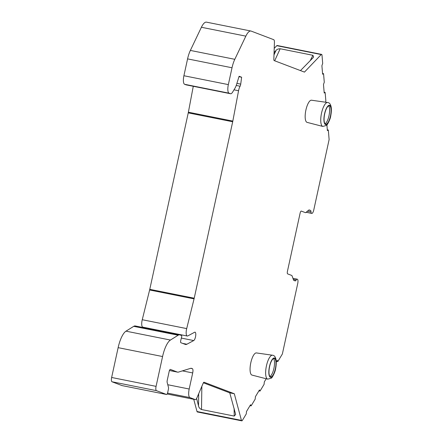 <?xml version="1.0" encoding="UTF-8"?>
<svg xmlns="http://www.w3.org/2000/svg" width="443" height="443" viewBox="0 0 443 443"><rect width="100%" height="100%" fill="white"/><g stroke="black" fill="none" stroke-linecap="round" stroke-linejoin="round"><path stroke-width="0.66" d="M150.786 329.06A4.319 1.39 101.3 0 0 150.88 328.75M122.13 385.609A2.353 0.759 -78.7 0 1 122.085 385.604A2.353 0.759 -78.7 0 1 122.046 385.593L111.996 381.766A3.926 1.263 -78.7 0 1 111.636 377.48L118.137 347.655A19.619 6.324 -78.7 0 1 125.995 331.165L133.714 326.341A15.699 5.056 -78.7 0 1 135.287 325.965L179.731 334.847A15.699 5.056 -78.7 0 1 179.991 334.919L181.547 335.512A1.179 0.382 -78.7 0 1 181.636 336.901L180.761 340.423A1.96 0.631 -78.7 0 0 180.899 342.732L185.312 344.41A14.912 4.807 -78.7 0 0 185.562 344.482A14.912 4.807 -78.7 0 0 186.868 344.233L193.718 340.556L181.342 338.081M193.741 399.315L197.008 411.514A2.353 0.759 -78.7 0 0 197.34 411.968L241.784 420.85A2.353 0.759 101.3 0 0 242.399 420.357L246.264 413.934L246.513 411.453L250.566 404.725L251.12 405.877L255.174 399.149L255.423 396.662L259.471 389.94L260.024 391.086L264.078 384.358L264.327 381.872L266.204 378.759M321.214 54.572L276.775 45.69A2.353 0.759 -78.7 0 1 277.157 45.507L321.601 54.389A2.353 0.759 101.3 0 0 321.214 54.572L304.441 72.109L274.206 60.602A2.353 0.759 -78.7 0 1 273.835 59.218L274.427 42.439A4.707 1.517 101.3 0 0 273.685 39.671L251.187 31.104A15.699 5.056 -78.7 0 0 250.921 31.032L206.482 22.15A15.699 5.056 -78.7 0 0 201.399 27.267L190.363 50.43L234.801 59.312A15.699 5.056 -78.7 0 0 232.021 67.768L228.344 84.613L183.906 75.736L187.577 58.886A15.699 5.056 -78.7 0 1 190.363 50.43M276.775 45.69L274.217 48.359M238.976 76.7L241.623 77.226L239.109 76.268L236.429 84.862A7.847 2.531 -78.7 0 1 235.061 88.057L232.625 92.105A7.847 2.531 -78.7 0 1 230.576 93.744L186.132 84.862A7.847 2.531 -78.7 0 1 185.999 84.823L184.631 84.303A7.847 2.531 -78.7 0 1 183.906 75.736M193.275 86.291L188.386 112.206A7.847 2.531 -78.7 0 1 188.247 112.876L232.691 121.759L194.217 298.211A7.847 2.531 -78.7 0 1 194.062 298.875L186.691 328.601A6.28 2.021 -78.7 0 0 187.251 336.015L142.812 327.139A6.28 2.021 -78.7 0 1 142.253 319.719L186.691 328.601M142.253 319.719L149.623 289.993A7.847 2.531 -78.7 0 0 149.773 289.334L188.247 112.876M187.251 336.015A6.28 2.021 -78.7 0 0 187.804 335.91L194.654 332.233A4.319 1.39 -78.7 0 1 195.031 332.161A4.319 1.39 -78.7 0 1 195.651 336.115A4.319 1.39 -78.7 0 1 193.718 340.556M293.355 279.472L296.162 280.031A3.14 1.013 -78.7 0 1 297.103 279.151A3.14 1.013 -78.7 0 1 297.159 279.168L297.369 279.251A3.926 1.263 -78.7 0 1 297.729 283.531L282.368 353.985L277.839 361.51L277.285 360.358L276.294 362.003M111.636 377.48L156.074 386.362A3.926 1.263 101.3 0 0 156.44 390.648L166.49 394.475A2.353 0.759 -78.7 0 0 166.529 394.486A2.353 0.759 -78.7 0 0 167.709 392.448L168.379 389.386A2.353 0.759 -78.7 0 0 168.451 387.26L167.166 382.459A2.353 0.759 -78.7 0 1 167.238 380.332L169.176 371.444A2.353 0.759 -78.7 0 1 170.356 369.407A2.353 0.759 -78.7 0 1 170.394 369.418L177.338 372.065A15.699 5.056 -78.7 0 0 177.599 372.137A15.699 5.056 -78.7 0 0 178.501 372.081L190.507 368.377A15.699 5.056 -78.7 0 1 191.404 368.316A15.699 5.056 -78.7 0 1 191.669 368.393L192.34 368.648A3.926 1.263 -78.7 0 1 192.699 372.934L189.194 389.015A7.847 2.531 -78.7 0 0 189.92 397.587L195.208 399.597A4.707 1.517 101.3 0 0 195.285 399.619A4.707 1.517 101.3 0 0 196.952 397.775L203.21 383.156A2.353 0.759 -78.7 0 1 204.04 382.231A2.353 0.759 -78.7 0 1 204.079 382.243L234.308 393.749L241.452 420.396A2.353 0.759 101.3 0 0 241.784 420.85M156.074 386.362L162.575 356.537A19.619 6.324 -78.7 0 1 170.439 340.047L178.152 335.224A15.699 5.056 -78.7 0 1 179.731 334.847M233.998 89.829L238.555 90.737L232.824 121.089A7.847 2.531 -78.7 0 1 232.691 121.759M238.555 90.737A6.28 2.021 -78.7 0 1 240.084 86.224A2.353 0.759 -78.7 0 0 240.726 84.131L241.623 77.226M230.576 93.744A7.847 2.531 -78.7 0 1 230.443 93.706L229.07 93.185A7.847 2.531 -78.7 0 1 228.344 84.613M201.399 27.267L245.843 36.143L234.801 59.312M245.843 36.143A15.699 5.056 -78.7 0 1 250.921 31.032M322.554 73.46L323.556 73.66L322.62 74.241L321.9 65.702L322.692 63.421L322 55.264A2.353 0.759 101.3 0 0 321.601 54.389M323.556 73.66L324.276 82.21L323.484 84.486L324.21 93.024L325.14 92.443L325.865 100.993L325.444 102.206M327.316 129.81L328.313 130.009L327.383 130.591L326.901 124.898M328.313 130.009L329.121 139.562L313.76 210.015A3.926 1.263 -78.7 0 1 311.794 213.41A3.926 1.263 -78.7 0 1 311.728 213.388L311.518 213.31A3.14 1.013 -78.7 0 1 311.019 211.876A3.14 1.013 -78.7 0 0 310.521 210.442L309.236 209.954A3.14 1.013 -78.7 0 0 309.181 209.938A3.14 1.013 -78.7 0 0 308.771 210.087L310.521 210.442M296.162 280.031A3.14 1.013 -78.7 0 1 295.215 280.912A3.14 1.013 -78.7 0 1 295.16 280.895L293.875 280.408A3.14 1.013 -78.7 0 1 293.532 279.965L292.059 275.878A3.14 1.013 -78.7 0 0 291.715 275.441L287.651 273.89A2.353 0.759 -78.7 0 1 287.435 271.321L300.121 213.116A2.353 0.759 -78.7 0 1 301.301 211.084A2.353 0.759 -78.7 0 1 301.34 211.095L305.41 212.646A3.14 1.013 -78.7 0 0 305.465 212.657A3.14 1.013 -78.7 0 0 305.875 212.513L308.771 210.087M322.814 126.432L307.082 122.373A11.302 3.644 -78.7 0 1 305.914 109.997A11.302 3.644 -78.7 0 1 311.512 100.212L327.599 102.51A12.199 3.932 -78.7 0 0 321.552 113.07A12.199 3.932 101.3 0 0 322.814 126.432L326.314 125.469C326.94 125.801 330.356 119.388 330.694 116.155C332.649 105.877 329.974 102.571 327.599 102.51M267.716 379.147L251.984 375.088A11.302 3.644 -78.7 0 1 250.816 362.712A11.302 3.644 -78.7 0 1 256.408 352.927L272.495 355.225A12.199 3.932 -78.7 0 0 266.453 365.785A12.199 3.932 101.3 0 0 267.716 379.147L271.216 378.184C271.841 378.516 275.253 372.103 275.59 368.869C277.545 358.592 274.87 355.286 272.495 355.225M325.057 123.752A9.419 3.035 101.3 0 0 328.988 115.75A9.419 3.035 -78.7 0 0 328.634 105.844M324.702 113.851A9.419 3.035 -78.7 0 1 329.42 105.711A9.419 3.035 -78.7 0 1 330.445 116.038A9.419 3.035 101.3 0 1 325.727 124.178A9.419 3.035 101.3 0 1 324.702 113.851M269.953 376.472A9.419 3.035 101.3 0 0 273.89 368.465A9.419 3.035 -78.7 0 0 273.536 358.559M269.604 366.566A9.419 3.035 -78.7 0 1 274.317 358.426A9.419 3.035 -78.7 0 1 275.347 368.753A9.419 3.035 101.3 0 1 270.629 376.899A9.419 3.035 101.3 0 1 269.604 366.566M324.143 92.244L325.14 92.443M300.465 70.598L312.968 57.85L313.627 56.964L312.896 55.292L310.244 60.63M274.073 52.545L276.006 50.469C276.875 49.367 278.259 48.796 280.17 48.752L312.896 55.292M250.007 405.655L251.12 405.877M258.911 390.864L260.024 391.086M276.725 361.289L277.839 361.51M196.626 398.445L198.519 405.866L198.697 393.7M203.381 382.802L229.745 392.836L235.665 414.432L234.231 416.071L201.51 409.537C199.793 408.679 198.796 407.46 198.519 405.866M229.745 392.836L234.308 393.749M182.605 343.38L186.868 344.233M324.569 113.801A9.851 3.173 101.3 0 0 325.478 124.555A9.851 3.173 101.3 0 0 330.578 116.088A9.851 3.173 -78.7 0 0 329.67 105.334A9.851 3.173 -78.7 0 0 324.569 113.801M269.471 366.516A9.851 3.173 101.3 0 0 270.38 377.27A9.851 3.173 101.3 0 0 275.48 368.803A9.851 3.173 -78.7 0 0 274.571 358.049A9.851 3.173 -78.7 0 0 269.471 366.516M187.577 58.886L232.021 67.768M184.631 84.303L229.07 93.185M185.999 84.823L230.443 93.706M236.9 83.367L240.726 84.131M236.235 85.455L240.084 86.224M188.386 112.206L232.824 121.089M149.773 289.334L194.217 298.211M149.623 289.993L194.062 298.875M273.99 54.882L276.006 50.469M274.677 60.78L280.17 48.752M306.157 212.275L311.728 213.388M306.191 212.247L311.518 213.31M307.475 211.167L311.019 211.876M297.103 279.151L292.939 278.32L297.048 279.145M241.452 420.396L197.008 411.514M195.208 399.597L167.144 393.993L195.285 399.619M189.92 397.587L167.532 393.113M189.194 389.015L167.775 384.734M192.699 372.934L182.4 370.874M192.34 368.648L190.711 368.327M191.669 368.393L191.132 368.288M169.459 370.486L177.338 372.065M166.49 394.475L122.046 385.593M111.996 381.766L156.44 390.648M162.575 356.537L118.137 347.655M125.995 331.165L170.439 340.047M133.714 326.341L178.152 335.224M201.51 409.537L201.847 386.335M234.109 408.368L234.231 416.071M311.794 213.41L306.152 212.28M177.599 372.137L169.453 370.509M166.529 394.486L122.085 385.604"/></g></svg>
